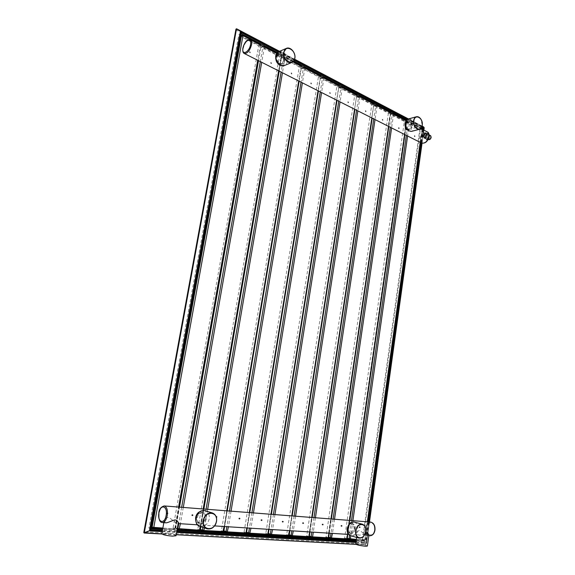 <?xml version="1.0" encoding="UTF-8"?>
<svg xmlns="http://www.w3.org/2000/svg" width="575" height="575" viewBox="0 0 575 575"><rect width="100%" height="100%" fill="white"/><g stroke="black" fill="none" stroke-linecap="round" stroke-linejoin="round"><path stroke-width="0.43" stroke-dasharray="2.88 2.16" d="M355.911 542.419L366.404 543.001L366.419 542.484L365.183 544.884L364.27 543.893L144.404 531.875L236.232 30.116L422.273 127.442L364.27 543.893L365.506 544.64L355.911 544.309M143.951 532.738L144.404 531.875L143.786 532.551M235.958 29.16L236.232 30.116L236.253 28.887M423.437 126.802L422.273 127.442L423.567 127.032L365.506 544.64L366.555 542.822L369.452 521.971M423.545 126.895L424.206 127.693M369.466 521.971L366.577 542.778L365.477 544.733L356.076 544.396M151.211 528.899L241.141 33.594L238.812 34.744L148.903 528.058L151.34 528.195M151.103 528.892L148.903 528.058M422.158 128.735L420.397 129.195L238.812 34.744M368.201 521.87L365.513 541.226L366.34 542.053L356.04 541.47M356.148 540.687L365.513 541.226L362.969 540.5L420.397 129.195M162.725 528.863L177.086 529.697M356.234 540.112L362.969 540.5M152.698 528.094L150.693 527.332L172.284 528.605L173.104 527.843L258.549 46.446L258.096 45.497L240.055 36.124L242.686 35.133L260.18 44.261L258.096 45.497M150.693 527.332L150.14 526.477L239.351 36.484L240.055 36.124M178.394 529.589L176.331 528.842L197.002 530.064L197.786 529.316L279.256 57.184L278.825 56.257L261.488 47.251L264.133 46.323L281.139 55.085L278.623 70.84M258.498 60.67L260.806 47.617L261.488 47.251M176.331 528.842L175.799 528.008L179.493 507.143M202.982 531.027L200.869 530.287L220.671 531.451L221.418 530.725L299.165 67.512L298.748 66.607L282.073 57.946L284.948 57.069L293.099 61.726M279.22 71.142L281.427 58.312L282.073 57.946M200.847 526.671L203.881 509.04M224.379 531.674L243.354 532.788L244.073 532.069L318.327 77.453L317.925 76.568L301.882 68.238L304.563 67.412L320.117 75.526L317.925 76.568M299.144 81.212L301.257 68.597L301.882 68.238M224.617 526.535L227.24 510.866L224.595 526.535M246.919 532.996L265.125 534.067L265.815 533.363L336.785 87.026L336.397 86.164L320.943 78.135L323.639 77.359L338.618 85.172L336.397 86.164M246.495 532.68L320.34 78.495L320.943 78.135M268.547 534.268L286.034 535.296L286.695 534.606L354.567 96.255L354.193 95.407L339.3 87.673L342.01 86.94L356.435 94.472L354.193 95.407M268.252 534.132L338.718 88.032L339.3 87.673M289.318 535.49L306.123 536.482L306.755 535.807L371.723 105.153L371.357 104.327L356.996 96.866L359.706 96.176L373.628 103.435L371.357 104.327M286.695 534.606L289.16 535.418L288.88 534.743L356.435 97.225L356.996 96.866M309.278 536.669L325.45 537.618L326.054 536.957L388.276 113.742L387.924 112.93L374.059 105.728L376.783 105.081L390.209 112.089L387.924 112.93M309.192 536.655L308.861 535.929L373.52 106.087L374.059 105.728M328.483 537.798L344.044 538.71L344.633 538.056L404.254 122.029L403.916 121.239L390.533 114.281L393.257 113.677L406.223 120.441L403.916 121.239M328.404 537.783L328.081 537.072L390.015 114.641L390.533 114.281M346.969 538.883L361.963 539.767L362.53 539.127L419.7 130.043L419.369 129.267L406.439 122.547L409.378 121.993L420.929 128.369M346.897 538.868L346.581 538.178L405.936 122.899L406.439 122.547M250.003 52.591L249.413 51.93L250.003 52.591M167.483 513.324L167.21 512.771L166.563 513.252L166.829 513.806L167.483 513.324M249.787 51.944L250.377 52.598L249.787 51.944M398.913 127.902L399.302 128.455L398.913 127.902M382.591 119.586L383 120.153L382.591 119.586M365.671 110.975L366.103 111.55L365.671 110.975M348.141 102.041L348.594 102.63L348.141 102.041M329.942 92.776L330.417 93.373L329.942 92.776M311.053 83.152L311.557 83.763L311.053 83.152M291.424 73.154L291.956 73.78L291.424 73.154M271.019 62.761L271.58 63.401L271.019 62.761M278.537 64.235L281.153 64.069L283.59 61.202C284.122 57.766 278.868 54.208 277.574 55.063L276.309 57.435L276.345 61.137M407.229 129.964L408.372 129.885L411.003 127.082C410.097 123.654 408.588 121.893 406.467 121.814L405.267 125.975M414.676 135.93L415.049 136.476L414.676 135.93M414.632 136.361L414.266 135.822L414.632 136.361M398.317 128.06L398.705 128.613L398.317 128.06M341.543 525.83L341.327 525.356L340.882 525.787L341.104 526.262L341.543 525.83M341.478 525.945L341.931 525.521L342.139 525.996L341.708 526.427L341.478 525.945M322.625 524.594L323.1 524.163L323.315 524.644L322.863 525.083L322.625 524.594M303.032 523.192L303.528 522.754L303.744 523.243L303.277 523.681L303.032 523.192M282.656 521.726L283.166 521.281L283.396 521.784L282.9 522.229L282.656 521.726M261.438 520.202L261.97 519.75L262.207 520.26L261.69 520.72L261.438 520.202M239.329 518.621L239.897 518.154L240.134 518.679L239.588 519.146L239.329 518.621M216.279 516.961L216.876 516.494L217.12 517.026L216.545 517.5L216.279 516.961M192.222 515.236L192.848 514.762L193.099 515.301L192.496 515.782L192.222 515.236M167.095 513.432L167.749 512.95L168.008 513.504L167.368 513.992L167.095 513.432M205.217 518.276C205.354 515.581 204.161 513.691 201.645 512.605C199 512.181 197.326 513.87 196.6 517.673C196.111 520.224 196.643 521.899 198.188 522.711C201.207 523.286 203.55 521.812 205.217 518.276M354.092 528.677C354.063 526.183 352.985 524.529 350.858 523.71C349.054 523.552 347.976 525.054 347.638 528.224C347.199 530.574 347.552 532.033 348.687 532.608C351.03 532.924 352.827 531.616 354.092 528.677M359.634 527.253L360.065 526.837L360.266 527.297L359.857 527.721L359.634 527.253M359.67 527.138L359.454 526.671L359.03 527.088L359.246 527.555L359.67 527.138M165.521 522.783L164.119 521.115C165.104 518.801 166.484 517.593 168.252 517.486C170.373 517.478 176.863 524.501 177.618 523.552L178.243 523.128M365.211 533.384C362.746 534.577 360.798 535.152 359.368 535.102C357.88 535.038 357.183 534.268 357.262 532.795C357.808 531.185 358.52 530.438 359.397 530.538C360.697 530.502 366.426 536.382 367.727 535.634L368.942 534.793M367.382 546.027C365.916 545.107 362.631 544.388 357.521 543.871L355.673 544.058M176.015 535.756C174.829 534.736 171.292 533.967 165.399 533.442L161.841 533.794M322.036 524.429L322.259 524.91L322.726 524.479L322.496 523.997L322.036 524.429M382.591 120.06L382.188 119.492L382.591 120.06M302.45 523.02L302.68 523.516L303.162 523.07L302.932 522.582L302.45 523.02M365.7 111.464L365.276 110.889L365.7 111.464M282.073 521.561L282.311 522.057L282.814 521.611L282.577 521.108L282.073 521.561M348.191 102.551L347.746 101.962L348.191 102.551M260.863 520.03L261.107 520.548L261.632 520.087L261.395 519.577L260.863 520.03M330.021 93.308L329.554 92.704L330.021 93.308M238.769 518.442L239.013 518.966L239.574 518.506L239.322 517.982L238.769 518.442M311.161 83.713L310.665 83.095L311.161 83.713M215.726 516.788L215.984 517.32L216.567 516.846L216.308 516.321L215.726 516.788M291.568 73.744L291.043 73.111L291.568 73.744M191.683 515.063L191.942 515.602L192.56 515.121L192.294 514.582L191.683 515.063M271.199 63.379L270.645 62.733L271.199 63.379M205.778 518.456C204.743 522.1 202.716 523.688 199.705 523.221C197.699 522.337 196.844 520.555 197.153 517.859C198.188 514.244 200.193 512.656 203.169 513.087C205.21 513.949 206.08 515.739 205.778 518.456M406.022 124.028L407.848 121.433C410.334 121.526 411.592 123.352 411.614 126.917L409.767 129.519C407.287 129.418 406.043 127.585 406.022 124.028M276.884 57.191L278.71 54.575C282.203 54.316 284.028 56.436 284.172 60.957L282.311 63.588C278.839 63.832 277.028 61.698 276.884 57.191M348.249 528.396C348.946 525.378 350.383 523.969 352.547 524.163C354.2 524.81 354.919 526.369 354.703 528.842C354.006 531.875 352.561 533.291 350.376 533.075C348.745 532.421 348.033 530.862 348.249 528.396M428.145 138.848C429.094 139.028 429.769 138.431 430.165 137.058L429.733 135.873C428.785 135.693 428.109 136.282 427.714 137.662L428.145 138.848L428.821 139.193L428.389 138.007C428.785 136.634 429.46 136.038 430.409 136.225L430.84 137.411C430.445 138.783 429.769 139.38 428.821 139.193M430.697 135.815C429.453 135.513 428.562 136.275 428.03 138.093L428.67 139.675M427.534 138.798L426.93 138.848L427.534 138.798M428.713 135.858L428.181 134.155C426.751 133.767 425.723 134.636 425.098 136.757L425.823 138.568C427.211 138.719 428.174 137.82 428.713 135.858M426.873 139.969L427.477 139.948L426.873 139.969M427.994 138.87L426.564 138.783L427.994 138.87L427.843 139.984L426.42 139.833L427.793 140.07M427.642 138.367L429.022 135.786L428.282 133.731L426.168 134.255L424.796 136.828L425.529 138.884L427.642 138.367L426.276 137.669L427.656 135.082L426.916 133.019L424.803 133.551L423.43 136.131L424.163 138.187L426.276 137.669M429.022 135.786L427.656 135.082M425.529 138.884L424.163 138.187M424.796 136.828L423.43 136.131M426.168 134.255L424.803 133.551M428.282 133.731L426.916 133.019M426.664 136.936L424.76 138.043L423.638 136.713L424.415 134.284L426.319 133.17L427.448 134.5L426.664 136.936M426.37 133.091L427.017 134.924C426.406 137.051 425.371 137.978 423.904 137.705L423.25 135.865C423.854 133.731 424.896 132.811 426.37 133.091L426.779 133.299M426.564 135.039C425.931 132.94 424.975 133.177 423.696 135.75C424.328 137.849 425.284 137.612 426.564 135.039M426.154 134.823L425.658 133.429C424.544 133.22 423.753 133.925 423.286 135.542L423.789 136.936C424.903 137.152 425.694 136.447 426.154 134.823M424.566 132.861L425.062 134.263C424.594 135.88 423.804 136.584 422.69 136.376L422.194 134.974C422.661 133.357 423.444 132.653 424.566 132.861L425.658 133.429M423.847 134.564L423.473 134.895L423.847 134.564M425.895 135.621L425.522 135.952L425.895 135.621M176.209 534.657L161.848 533.88M279.572 51.34L294.637 59.239L279.579 51.333M408.458 118.946L422.107 126.105L408.466 118.946M162.229 531.623L176.604 532.428M162.344 531.005L176.712 531.817M355.982 541.902L366.419 542.484L369.272 521.956M421.928 126.68L407.732 119.241M294.407 59.879L278.767 51.693M421.878 143.204L423.71 130.029M176.798 531.307L162.43 530.495M423.588 129.972L421.755 143.153M369.128 521.942L366.34 542.053M278.343 51.915L294.242 60.231M407.387 119.449L421.798 126.996M422.028 126.378L408.092 119.075M294.537 59.548L279.191 51.506M422.043 143.254L423.868 130.115L422.05 143.261M277.466 52.569L293.724 61.058M406.676 120.053L421.403 127.751M422.783 129.548L420.943 142.758M176.963 530.38L162.603 529.553M260.252 44.505L260.705 45.454L258.549 46.446M173.104 527.843L174.743 528.748L162.869 528.051M258.204 60.519L175.159 528.59L174.203 529.41L174.743 528.748L178.588 507.071M260.439 44.951L257.722 60.282M174.203 529.41L162.747 528.741L174.268 529.424L175.325 528.698L179.148 507.114M172.284 528.605L174.34 529.359M151.556 527.009L150.14 526.477M239.351 36.484L240.853 35.751M250.463 39.754C247.315 39.617 244.885 42.557 243.167 48.573C242.758 51.11 243.117 52.742 244.231 53.461L244.303 53.497M421.497 143.031C420.188 142.248 419.657 140.767 419.901 138.589C421.317 133.565 423.782 131.33 427.297 131.905M406.173 120.678L406.582 120.894L404.635 134.514M349.514 520.411L347.523 534.348M393.58 114.332L391.604 127.93M334.528 519.247L332.465 533.392M404.908 134.658L406.834 121.181L406.36 120.419L406.547 121.404L404.254 122.029M406.209 120.606L406.547 121.404L347.199 538.847M344.633 538.056L346.933 538.725L346.33 539.436M344.044 538.71L346.351 539.379M328.67 537.244L328.081 537.072M390.015 114.641L392.294 113.987L390.353 127.298M333.09 519.132L331.02 533.298M392.402 113.721L392.818 113.936M164.184 505.942C161.87 506.151 160.217 508.458 159.239 512.871C158.571 518.477 159.598 521.712 162.33 522.582M369.876 535.771C366.785 534.98 365.377 532.285 365.635 527.685C366.347 524.048 367.986 522.172 370.544 522.057M390.54 112.75L388.542 126.385M331.006 518.966L328.922 533.162M377.099 105.75L375.037 119.557M315.438 517.752L313.282 532.17M390.209 112.262L390.554 113.074L388.276 113.742M326.054 536.957L328.591 537.747M390.835 112.865L328.347 537.632L327.7 538.351M325.45 537.618L327.736 538.293M309.343 536.072L308.861 535.929M373.52 106.087L375.798 105.39L373.764 118.917M313.972 517.637L311.808 532.076M375.906 105.124L376.323 105.34M373.944 104.104L371.86 117.954M311.772 517.464L309.602 531.94M360.022 96.844L357.866 110.882M295.593 516.206L293.336 530.905M373.628 103.622L373.994 104.449L371.723 105.153M306.755 535.807L309.264 536.604M372.176 118.112L309.027 536.489L308.344 537.223M306.123 536.482L308.387 537.172M289.247 534.851L288.88 534.743M356.435 97.225L358.699 96.485L356.579 110.235M294.105 516.084L291.834 530.811M358.807 96.212L359.224 96.427M356.752 95.141L354.581 109.221M291.784 515.904L289.505 530.66M342.312 87.616L340.062 101.883M274.943 514.589L272.579 529.582M356.457 94.667L356.831 95.515L354.567 96.255M354.912 109.387L288.938 535.303L288.219 536.051M286.034 535.296L288.276 535.993M338.718 88.032L340.968 87.256L338.754 101.229M273.427 514.474L271.055 529.489M341.083 86.976L341.493 87.192M338.919 85.847L336.648 100.158M270.976 514.28L268.59 529.331M323.933 78.042L321.583 92.546M253.446 512.914L250.966 528.209M338.639 85.373L339.027 86.243L336.785 87.026M265.815 533.363L268.245 534.182M337.007 100.345L268.029 534.074L267.267 534.829M265.125 534.067L267.339 534.779M320.34 78.495L322.568 77.675L320.261 91.878M251.9 512.792L249.413 528.116M322.69 77.395L323.1 77.603M320.412 76.202L318.04 90.757M249.313 512.591L246.812 527.951M304.851 68.094L302.393 82.85M231.042 511.168L228.44 526.779M320.153 75.735L320.555 76.626L318.327 77.453M244.073 532.069L246.459 532.896M318.421 90.951L246.258 532.788L245.453 533.557M243.354 532.788L245.539 533.507M301.257 68.597L303.463 67.721L301.048 82.175M229.468 511.038L226.859 526.678M303.586 67.44L303.995 67.649M301.192 66.19L298.713 80.989M226.737 510.83L224.106 526.506M281.427 58.312L283.612 57.385L285.056 57.536L282.447 72.773M207.676 509.342L204.492 527.922M284.747 57.076L300.905 65.507L298.748 66.607M300.955 65.722L301.372 66.635L299.165 67.512M221.418 530.725L223.754 531.559M299.122 81.197L223.56 531.451L222.712 532.234M220.671 531.451L222.812 532.184M284.266 57.018L283.612 57.385L281.089 72.083M206.073 509.213L202.953 527.397M276.848 53.259L281.649 56.027L279.256 57.184M203.176 508.99L200.172 526.441M264.399 47.013L261.704 62.294M183.281 507.438L180.406 523.724M280.945 55.092L278.825 56.257M281.002 55.322L281.434 56.249L200.064 530.157M197.786 529.316L199.884 530.049L198.979 530.854M197.002 530.064L199.101 530.797M177.287 528.54L175.799 528.008M260.806 47.617L262.962 46.632L260.324 61.597M181.65 507.308L178.768 523.624M263.098 46.338L263.501 46.546M411.966 127.104C411.348 132.739 404.721 129.353 405.662 123.841C406.317 118.184 412.915 121.648 411.966 127.104M284.632 61.194C283.784 67.548 275.145 63.142 276.417 56.947C277.33 50.571 285.912 55.085 284.632 61.194M355.12 528.871C354.38 535.433 346.725 534.958 347.832 528.367C348.615 521.755 356.227 522.352 355.12 528.871M206.324 518.499C205.297 526.053 195.062 525.428 196.6 517.816C197.707 510.198 207.87 510.988 206.324 518.499M408.53 118.924C412.361 119.061 414.295 121.871 414.331 127.37C413.964 129.562 413.008 130.899 411.477 131.38M422.23 125.077L420.828 119.075M278.861 51.649C282.886 49.615 288.42 56.134 287.277 61.482C286.896 63.509 285.933 64.867 284.402 65.55M354.329 522.086C356.874 523.077 357.981 525.478 357.657 529.302C356.586 533.981 354.358 536.159 350.987 535.828M205.16 510.708C208.322 512.023 209.674 514.783 209.207 518.988C207.611 524.616 204.484 527.059 199.827 526.319M374.785 530.035C373.879 537.948 365.254 535.533 366.562 527.836C367.418 520.037 376.036 522.222 374.785 530.035M428.907 136.685C428.159 143.333 419.613 145.353 420.756 138.69C421.461 132.149 429.999 129.957 428.907 136.685M422.028 129.159L420.188 142.37M367.339 521.805L364.816 539.932L356.327 539.436M405.936 122.899L409.522 122.425L407.596 136.009M352.906 520.677L350.764 535.756M409.163 121.972L421.691 128.505L419.369 129.267M421.669 128.671L422 129.447L419.7 130.043M362.53 539.127L365.118 539.911L364.342 540.493L356.248 540.018M422.287 129.238L364.845 539.781L364.27 540.478L356.248 540.011M361.963 539.767L364.277 540.428M347.264 538.372L346.581 538.178M408.732 121.922L408.228 122.281L406.36 135.384M351.49 520.569L349.428 535.03M364.27 540.478L365.118 539.911L367.633 521.827M176.194 534.743L161.906 533.981M151.441 527.649L150.521 527.297M239.617 36.103L240.903 35.47M249.413 51.93L249.974 51.678M276.719 53.439L292.919 61.877M406.065 120.836L420.792 128.513M414.266 135.822L414.87 135.664M414.446 136.627L415.049 136.476M398.705 128.613L399.302 128.455M398.504 127.801L399.107 127.636M390.288 114.253L392.308 113.67M347.839 534.369L349.823 520.44M341.327 525.356L341.931 525.521M359.454 526.671L360.065 526.837M359.246 527.555L359.857 527.721M177.618 523.552L178.164 523.588M197.469 524.81L214.604 525.902M348.788 534.427L359.368 535.102M367.727 535.634L368.812 535.699M356.615 537.424L357.262 532.795M163.839 522.675L164.119 521.115M341.104 526.262L341.708 526.427M322.259 524.91L322.863 525.083M322.496 523.997L323.1 524.163M373.8 105.699L375.82 105.081M329.259 533.183L331.344 518.995M388.829 126.529L390.827 112.901M382.188 119.492L382.785 119.32M382.397 120.319L383 120.153M302.68 523.516L303.277 523.681M302.932 522.582L303.528 522.754M356.716 96.83L358.735 96.176M309.961 531.961L312.139 517.493M365.276 110.889L365.873 110.702M365.513 111.73L366.103 111.55M282.311 522.057L282.9 522.229M282.577 521.108L283.166 521.281M338.998 87.644L341.011 86.94M289.893 530.682L292.172 515.933M347.746 101.962L348.335 101.775M347.997 102.817L348.594 102.63M261.107 520.548L261.69 520.72M261.395 519.577L261.97 519.75M320.613 78.107L322.625 77.359M269.007 529.359L271.393 514.316M329.554 92.704L330.143 92.503M329.834 93.574L330.417 93.373M239.013 518.966L239.588 519.146M239.322 517.982L239.897 518.154M301.53 68.202L303.535 67.412M247.264 527.972L249.758 512.627M310.665 83.095L311.248 82.879M310.974 83.979L311.557 83.763M215.984 517.32L216.545 517.5M216.308 516.321L216.876 516.494M281.7 57.917L284.948 57.069L293.372 61.467M291.043 73.111L291.626 72.888M291.381 74.01L291.956 73.78M191.942 515.602L192.496 515.782M192.294 514.582L192.848 514.762M277.085 52.972L281.139 55.085L281.649 56.027L279.062 71.063M177.179 529.173L176.18 528.813M261.079 47.229L263.062 46.323M200.675 526.614L203.701 509.033M270.645 62.733L271.213 62.488M271.012 63.645L271.58 63.401M166.829 513.806L167.368 513.992M167.21 512.771L167.749 512.95M199.705 523.221L198.188 522.711M407.848 121.433L406.467 121.814M409.767 129.519L408.372 129.885M278.71 54.575L277.574 55.063M282.311 63.588L281.153 64.069M352.547 524.163L350.858 523.71M350.376 533.075L348.687 532.608M203.169 513.087L201.645 512.605M406.209 122.518L409.378 121.993L421.137 128.124M420.447 142.507L422.28 129.289M249.816 52.857L250.377 52.598M429.733 135.873L430.409 136.225M429.122 134.78L428.181 134.155M426.93 138.848L426.787 139.869M427.62 138.891L427.477 139.948M428.145 139.466L425.823 138.568M423.904 137.705L424.314 137.914M423.186 135.614C424.609 132.624 425.773 132.408 426.664 134.967C425.658 137.885 424.494 138.101 423.186 135.614M422.69 136.376L423.789 136.936M425.823 135.398L423.775 134.342M425.522 135.952L423.473 134.895M426.564 138.783L426.42 139.833"/><path stroke-width="0.86" d="M161.848 533.88L143.951 532.738M162.229 531.623L149.644 530.926L150.334 530.33L144.462 532.946L143.786 532.536L235.951 29.174L236.692 28.843L236.253 28.887M422.028 126.378L424.019 127.779L423.509 126.845L422.107 126.097L423.437 126.802M424.213 127.693L423.876 130.123L424.206 127.693L423.545 126.895M240.386 31.366L240.99 31.905L240.386 31.366L149.486 530.689L144.311 532.709L236.498 28.944L240.386 31.366M241.141 33.594L241.09 32.416L278.343 51.915M151.103 528.892L241.09 32.416M421.403 127.751L422.92 128.541L422.158 128.735M422.783 129.548L422.92 128.541L423.854 128.067L423.588 129.972M151.34 528.195L162.725 528.863M177.086 529.697L356.234 540.112M179.493 507.143L258.498 60.67M200.869 530.287L200.366 529.467L200.847 526.671M203.881 509.04L279.22 71.142M226.291 532.313L224.25 531.645L223.891 530.869L224.617 526.535L223.754 531.559L204.053 530.473L200.366 529.467M299.122 81.197L227.218 510.866L299.144 81.212M248.882 533.643L246.495 532.68M270.559 534.915L268.252 534.132M291.374 536.13L289.16 535.426L271.81 534.462L268.338 533.578M311.377 537.302L309.249 536.662L311.463 537.337L311.132 536.612L309.343 536.072M405.267 125.975C405.195 128.39 405.849 129.72 407.229 129.964M276.345 61.137L278.537 64.235M178.243 523.128L178.257 523.07C177.998 521.381 177.035 520.346 175.382 519.958C174.218 519.484 167.095 523.365 165.564 522.783L165.521 522.783M368.942 534.793L367.447 532.745L365.211 533.384M356.615 537.424L355.673 544.058C357.032 544.971 360.331 545.697 365.578 546.228L367.382 546.049L368.949 534.714M163.839 522.675L161.841 533.794C162.919 534.822 166.477 535.605 172.514 536.137L176.015 535.756M428.145 139.466L428.67 139.675C429.884 139.811 430.732 139.028 431.2 137.317L430.697 135.815M355.911 544.309L176.209 534.657M279.191 51.506L236.692 28.843L279.572 51.34M294.637 59.239L408.458 118.946L294.644 59.239M176.604 532.428L355.911 542.419M278.767 51.693L240.99 31.905L150.334 530.33L162.344 531.005M176.712 531.817L355.982 541.902M423.71 130.029L424.019 127.779L421.928 126.68M407.732 119.241L294.407 59.879M369.272 521.956L421.878 143.204M356.04 541.47L176.798 531.307M162.43 530.495L150.636 529.827M421.755 143.153L369.128 521.942M294.242 60.231L407.387 119.449M421.798 126.996L423.854 128.067M408.092 119.075L294.537 59.548M369.452 521.971L422.043 143.254L369.466 521.971M241.234 33.645L277.466 52.569M293.724 61.058L406.676 120.053M420.943 142.758L368.201 521.87M356.148 540.687L176.963 530.38M162.603 529.553L151.211 528.899M260.18 44.261L260.913 45.202L260.374 44.253L242.88 35.125L242.981 35.6L260.439 44.951M242.686 35.133L241.478 35.442L152.145 527.232L151.556 527.009M257.722 60.282L178.588 507.071M162.869 528.051L152.145 527.232L152.533 528.058L151.441 527.649M240.853 35.751L242.981 35.6L153.784 527.519L153.309 528.202L152.533 528.058L162.747 528.748L153.367 528.195M242.183 35.082L240.903 35.47M276.719 53.439L250.535 39.79C246.1 38.805 244.095 44.045 242.866 48.214C242.542 51.189 243.002 52.936 244.231 53.461C247.365 53.705 249.816 50.773 251.584 44.649C251.979 42.133 251.634 40.509 250.535 39.79L250.463 39.754M427.297 131.905L427.383 131.948C428.67 132.739 429.187 134.212 428.95 136.361C427.491 141.464 425.004 143.692 421.497 143.031L244.303 53.497M393.257 113.677L406.173 120.678M404.635 134.514L349.514 520.411M347.523 534.348L346.876 538.876L331.797 537.992L328.67 537.244M392.818 113.936L393.58 114.332M391.604 127.93L334.528 519.247M332.465 533.392L331.315 538.567L330.366 537.747L331.02 533.298M406.223 120.441L393.465 113.692L392.402 113.721M330.618 538.43L328.577 537.826L331.315 538.567L346.402 539.443L347.199 538.847L346.402 539.443L331.38 538.559M390.353 127.298L333.09 519.132M392.818 113.627L392.308 113.67M164.184 505.942C160.885 506.934 159.103 509.249 158.837 512.893C158.492 519.146 159.656 522.373 162.33 522.582C164.63 522.352 166.268 520.03 167.239 515.624C167.893 510.025 166.872 506.798 164.184 505.942L370.544 522.057C373.606 522.826 375.022 525.514 374.778 530.121C374.073 533.744 372.449 535.627 369.912 535.771L369.876 535.771M376.783 105.081L390.54 112.75M388.542 126.385L331.006 518.966M328.922 533.162L328.246 537.783L312.577 536.863L311.132 536.612L311.808 532.076M376.323 105.34L377.099 105.75M375.037 119.557L315.438 517.752M313.282 532.17L312.577 536.863L311.463 537.337L327.772 538.358L328.591 537.754L327.772 538.358L312.168 537.445M390.209 112.089L390.835 112.865M373.764 118.917L313.972 517.637M376.338 105.031L375.906 105.124M328.591 537.747L329.259 533.183M359.706 96.176L373.944 104.104M371.86 117.954L311.772 517.464M309.602 531.94L308.89 536.64L292.596 535.684L289.247 534.851M359.224 96.427L360.022 96.844M357.866 110.882L295.593 516.206M293.336 530.905L292.122 536.281L291.123 535.433L291.834 530.811M373.628 103.435L374.26 104.24L373.836 103.45L359.921 96.19L358.807 96.212M292.186 536.281L308.416 537.23L292.122 536.281L289.218 535.476M356.579 110.235L294.105 516.084M359.253 96.126L358.735 96.176M308.416 537.23L309.264 536.612L308.416 537.23M342.01 86.94L356.752 95.141M354.581 109.221L291.784 515.904M289.505 530.66L288.283 536.058L271.328 535.073L272.579 529.582M341.493 87.192L342.312 87.616M340.062 101.883L274.943 514.589M356.435 94.472L357.089 95.299L356.651 94.48L342.211 86.947L341.083 86.976M268.439 534.254L271.328 535.073L270.308 534.204L271.055 529.489M289.893 530.682L289.16 535.426L288.283 536.058L271.393 535.066M338.754 101.229L273.427 514.474M341.55 86.89L341.011 86.94M323.639 77.359L338.919 85.847M336.648 100.158L270.976 514.28M268.59 529.331L267.813 534.225L250.161 533.19L246.567 532.249M323.1 77.603L323.933 78.042M321.583 92.546L253.446 512.914M250.966 528.209L249.679 533.816L248.63 532.924L249.413 528.116M338.618 85.172L339.279 86.027L338.819 85.179L323.847 77.366L322.69 77.395M249.744 533.808L267.339 534.843L249.679 533.816L246.804 532.975M320.261 91.878L251.9 512.792M323.172 77.309L322.625 77.359M267.339 534.843L268.245 534.189L267.339 534.843M304.563 67.412L320.412 76.202M318.04 90.757L249.313 512.591M246.812 527.951L245.999 532.939L227.592 531.861L223.891 530.869M303.995 67.649L304.851 68.094M302.393 82.85L231.042 511.168M228.44 526.779L227.111 532.5L226.04 531.595L226.859 526.678M320.117 75.526L320.793 76.403L320.325 75.526L304.764 67.412L303.586 67.44M227.175 532.493L245.518 533.571L227.111 532.5L224.25 531.645M301.048 82.175L229.468 511.038M304.089 67.361L303.535 67.412M245.518 533.571L246.459 532.903L245.518 533.571M246.459 532.896L247.264 527.972M293.099 61.726L301.192 66.19M298.713 80.989L226.737 510.83M224.106 526.506L222.777 532.249L203.572 531.128L204.492 527.922M282.447 72.773L207.676 509.342M300.905 65.507L301.602 66.405L301.106 65.507L293.372 61.467M200.732 530.258L203.572 531.128L202.846 530.998L202.472 530.2L202.953 527.397M223.754 531.559L222.777 532.249L203.636 531.12M281.089 72.083L206.073 509.213M264.133 46.323L276.848 53.259M278.623 70.84L203.176 508.99M200.172 526.441L199.525 530.207L177.287 528.54M263.501 46.546L264.399 47.013M261.704 62.294L183.281 507.438M180.406 523.724L178.998 529.697L178.243 529.561L177.862 528.748L178.768 523.624M179.055 529.69L199.043 530.862L178.998 529.697L177.179 529.173M260.324 61.597L181.65 507.308M263.645 46.273L263.098 46.338M199.043 530.862L200.064 530.164L199.043 530.862M158.937 512.957C157.032 522.308 164.565 525.076 166.132 515.437C167.993 505.921 160.439 503.492 158.937 512.957M242.995 48.077C241.378 55.94 249.313 52.354 250.563 44.541C252.13 36.606 244.188 40.43 242.995 48.077M408.53 118.924C406.985 119.183 405.878 120.642 405.202 123.287C404.584 128.045 406.676 130.733 411.477 131.38C407.675 131.215 405.756 128.39 405.72 122.906C406.087 120.75 407.021 119.42 408.53 118.924L416.393 116.754C414.891 117.25 413.957 118.587 413.59 120.772C413.626 126.313 415.545 129.167 419.355 129.339C420.886 128.857 421.842 127.506 422.208 125.3L422.23 125.077M420.828 119.075C419.513 117.178 418.032 116.409 416.393 116.754C420.303 116.897 422.258 119.729 422.273 125.249C421.913 127.463 420.943 128.829 419.355 129.339L411.477 131.38M413.892 120.808C412.649 128.182 421.418 132.688 422.223 125.185C423.466 117.925 414.762 113.261 413.892 120.808M283.892 52.476C282.21 60.77 293.667 66.664 294.774 58.197C296.47 50.054 285.107 43.952 283.892 52.476M355.961 530.84C354.502 539.673 364.643 540.241 365.592 531.494C367.066 522.797 357.003 521.999 355.961 530.84M203.514 520.512C201.487 530.725 215.079 531.487 216.43 521.388C218.478 511.362 205.002 510.291 203.514 520.512M294.831 58.233C295.873 52.835 290.361 46.367 286.357 48.386L283.554 52.44C282.404 57.852 287.938 64.407 291.928 62.459C293.466 61.769 294.422 60.404 294.81 58.355M276.065 55.667L278.861 51.649L286.357 48.386C290.49 46.338 295.988 52.914 294.86 58.298C294.479 60.368 293.502 61.748 291.928 62.459L284.402 65.55C280.428 67.483 274.922 61.022 276.065 55.667M355.63 530.783C355.307 534.621 356.399 537.057 358.915 538.078C362.286 538.401 364.514 536.209 365.599 531.494C365.923 527.598 364.809 525.169 362.257 524.17C358.922 523.883 356.716 526.089 355.63 530.783M347.717 528.612C348.795 523.969 351.002 521.791 354.329 522.086L362.257 524.17C364.866 525.205 366.002 527.642 365.664 531.487C364.615 536.202 362.358 538.401 358.915 538.078L350.987 535.828C348.479 534.808 347.393 532.4 347.717 528.612M216.502 521.352C216.976 517.098 215.618 514.309 212.434 512.979C207.841 512.325 204.743 514.819 203.147 520.447C202.666 524.652 203.974 527.433 207.072 528.806C211.744 529.546 214.885 527.074 216.495 521.388M195.931 518.061C197.52 512.505 200.596 510.054 205.16 510.708L212.434 512.979C215.654 514.33 217.027 517.126 216.545 521.381C214.957 527.074 211.801 529.546 207.072 528.806L199.827 526.319C196.751 524.961 195.45 522.208 195.931 518.061M420.929 128.369L422.028 129.159M420.188 142.37L367.339 521.805M356.327 539.436L347.264 538.372M407.596 136.009L352.906 520.677M350.764 535.756L350.29 539.077L349.205 539.537L349.428 535.03M421.691 128.505L422.28 129.289M349.133 539.508L347.178 538.947L349.816 539.645L356.248 540.018M356.248 540.011L349.88 539.637M406.36 135.384L351.49 520.569M356.076 544.396L176.194 534.743M161.906 533.981L144.153 533.025L143.786 532.551M235.958 29.16L236.656 28.822L279.579 51.333M151.182 529.079L241.292 33.357M179.148 507.114L258.204 60.519M292.919 61.877L406.065 120.836M420.792 128.513L427.383 131.948C428.591 132.329 429.166 133.86 429.108 136.541C427.743 141.565 425.205 143.736 421.497 143.031M347.199 538.847L347.839 534.369M349.823 520.44L404.908 134.658M162.33 522.582L165.564 522.783M178.164 523.588L197.469 524.81M214.604 525.902L348.788 534.427M368.812 535.699L369.912 535.771C372.622 535.584 374.311 533.701 374.972 530.107C375.259 525.579 373.779 522.891 370.544 522.057M176.007 535.785L178.257 523.07M375.82 105.081L376.992 105.096L390.425 112.103L390.827 112.901M331.344 518.995L388.829 126.529M309.264 536.612L309.961 531.961M312.139 517.493L372.176 118.112M292.172 515.933L354.912 109.387M268.245 534.189L269.007 529.359M271.393 514.316L337.007 100.345M249.758 512.627L318.421 90.951M263.062 46.323L264.335 46.316L277.085 52.972M200.064 530.164L200.675 526.614M203.701 509.033L279.062 71.063M284.402 65.55C278.336 65.744 275.425 62.582 275.677 56.077C276.043 54 277.1 52.533 278.861 51.649M350.987 535.828C347.925 534.283 346.675 531.81 347.243 528.403C348.658 523.559 351.023 521.453 354.329 522.086M199.827 526.319C197.002 525.701 195.601 522.883 195.608 517.888C196.391 512.95 199.575 510.564 205.16 510.708M421.137 128.124L422.294 129.231M367.633 521.827L420.447 142.507M430.732 135.837L429.122 134.78"/></g></svg>
